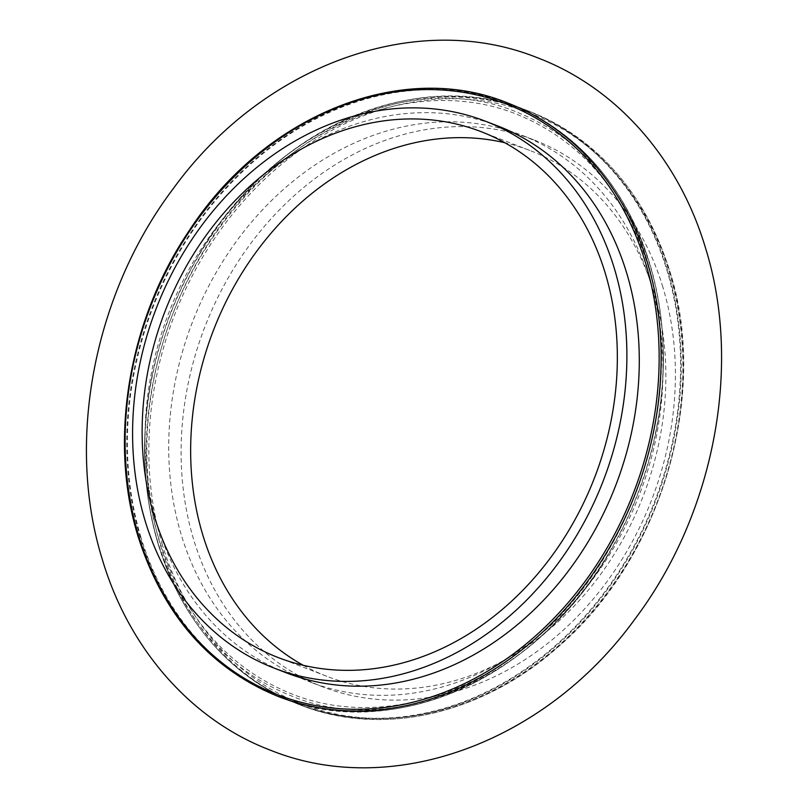 <?xml version="1.0" encoding="UTF-8"?>
<svg xmlns="http://www.w3.org/2000/svg" width="808" height="808" viewBox="0 0 808 808"><rect width="100%" height="100%" fill="white"/><g stroke="black" fill="none" stroke-linecap="round" stroke-linejoin="round"><path stroke-width="0.61" stroke-dasharray="4.04 3.03" d="M497.617 125.897A293.163 239.552 -68.9 0 0 228.26 212.453A293.163 239.552 -68.9 0 0 157.54 525.634A293.163 239.552 -68.9 0 0 286.658 672.953M662.863 287.143A293.163 239.552 -68.9 0 0 533.745 139.834A293.163 239.552 -68.9 0 0 264.378 226.381A293.163 239.552 -68.9 0 0 193.657 539.562A293.163 239.552 -68.9 0 0 322.786 686.881A293.163 239.552 -68.9 0 0 592.143 600.334A293.163 239.552 -68.9 0 0 662.863 287.143M650.46 282.366A293.163 239.552 -68.9 0 0 521.342 135.047A293.163 239.552 -68.9 0 0 251.975 221.594A293.163 239.552 -68.9 0 0 181.265 534.785A293.163 239.552 -68.9 0 0 310.383 682.104A293.163 239.552 -68.9 0 0 579.74 595.547A293.163 239.552 -68.9 0 0 650.46 282.366M303.242 665.287A281.841 230.31 -68.9 0 0 326.856 676.326A281.841 230.31 -68.9 0 0 585.82 593.112A281.841 230.31 -68.9 0 0 653.813 292.021A281.841 230.31 -68.9 0 0 529.674 150.389A281.841 230.31 -68.9 0 0 504.758 142.713M141.006 537.552A317.908 259.772 111.1 0 1 311.1 121.432A317.908 259.772 111.1 0 1 649.814 263.822A317.908 259.772 111.1 0 1 655.621 433.654A317.908 259.772 111.1 0 1 610.383 550.975A317.908 259.772 111.1 0 1 352.712 711.585A317.908 259.772 111.1 0 1 141.006 537.552M138.299 536.694A318.16 259.984 111.1 0 1 215.049 196.798A318.16 259.984 111.1 0 1 507.384 102.868L509.454 103.666A318.16 259.984 -68.9 0 0 217.12 197.596A318.16 259.984 -68.9 0 0 140.37 537.492A318.16 259.984 -68.9 0 0 280.497 697.375A318.16 259.984 -68.9 0 0 572.832 603.445A318.16 259.984 -68.9 0 0 649.582 263.549A318.16 259.984 -68.9 0 0 509.454 103.666C577.902 131.633 624.685 184.992 649.804 263.751C665.741 317.574 667.681 374.205 655.621 433.654C667.59 374.336 665.721 318.221 650.006 265.307C625.422 189.042 580.952 137.946 516.595 112.039C412.181 68.458 269.721 130.31 197.617 257.025A317.908 259.772 -68.9 0 0 152.379 374.346A317.908 259.772 -68.9 0 0 158.186 544.178A317.908 259.772 -68.9 0 0 496.9 686.568A317.908 259.772 -68.9 0 0 666.994 270.448A317.908 259.772 -68.9 0 0 455.288 96.415A317.908 259.772 -68.9 0 0 197.617 257.025C269.892 129.644 415.999 64.721 527.503 110.625A318.16 259.984 111.1 0 1 667.63 270.508A318.16 259.984 111.1 0 1 590.88 610.404A318.16 259.984 111.1 0 1 298.546 704.334A318.16 259.984 111.1 0 1 158.418 544.451A318.16 259.984 111.1 0 1 235.168 204.555A318.16 259.984 111.1 0 1 527.503 110.625L529.563 111.423A318.16 259.984 -68.9 0 0 237.239 205.353A318.16 259.984 -68.9 0 0 160.479 545.249A318.16 259.984 -68.9 0 0 300.616 705.131A318.16 259.984 -68.9 0 0 592.951 611.202A318.16 259.984 -68.9 0 0 669.701 271.306A318.16 259.984 -68.9 0 0 529.563 111.423C598.021 139.39 644.804 192.748 669.923 271.508C709.828 396.102 660.56 560.429 557.096 647.875C481.477 714.807 381.416 737.199 300.616 705.131L298.546 704.334C230.098 676.367 183.315 623.008 158.196 544.249C142.258 490.426 140.319 433.795 152.379 374.346C140.41 433.664 142.279 489.779 157.994 542.693C182.578 618.958 227.048 670.054 291.405 695.961C395.819 739.542 538.28 677.69 610.383 550.975C538.108 678.356 392.001 743.279 280.497 697.375L278.437 696.577A318.16 259.984 111.1 0 1 138.299 536.694M162.398 544.925A316.726 258.812 111.1 0 1 331.866 130.351A316.726 258.812 111.1 0 1 669.327 272.215A316.726 258.812 111.1 0 1 499.859 686.8A316.726 258.812 111.1 0 1 162.398 544.925M533.745 139.834L521.342 135.047M326.856 676.326L278.326 657.611M529.674 150.389L481.144 131.674M322.786 686.881L310.383 682.104M648.087 265.893C686.901 386.093 639.522 548.44 539.592 635.038C465.317 702.586 368.387 724.513 292.132 694.092C228.401 668.469 184.335 617.807 159.913 542.107C117.503 412.464 177.437 235.007 291.405 154.146C362.196 101.071 447.258 86.82 515.868 113.908C579.599 139.531 623.665 190.193 648.087 265.893"/><path stroke-width="1.21" d="M274.255 668.165L286.658 672.953A293.163 239.552 -68.9 0 0 556.025 586.406A293.163 239.552 -68.9 0 0 626.735 273.215A293.163 239.552 -68.9 0 0 497.617 125.897L485.214 121.119A293.163 239.552 -68.9 0 0 215.857 207.666A293.163 239.552 -68.9 0 0 145.137 520.857A293.163 239.552 -68.9 0 0 274.255 668.165A293.163 239.552 -68.9 0 0 543.622 581.619A293.163 239.552 -68.9 0 0 614.343 268.438A293.163 239.552 -68.9 0 0 485.214 121.119M154.187 515.979A281.841 230.31 -68.9 0 0 278.326 657.611A281.841 230.31 -68.9 0 0 537.29 574.407A281.841 230.31 -68.9 0 0 605.283 273.306A281.841 230.31 -68.9 0 0 481.144 131.674A281.841 230.31 -68.9 0 0 222.18 214.888A281.841 230.31 -68.9 0 0 154.187 515.979M504.758 142.713A281.841 230.31 -68.9 0 0 260.903 245.703A281.841 230.31 -68.9 0 0 202.717 534.694A281.841 230.31 -68.9 0 0 303.242 665.287M645.602 263.075A316.726 258.812 -68.9 0 0 308.141 121.2A316.726 258.812 -68.9 0 0 138.673 535.785A316.726 258.812 -68.9 0 0 476.134 677.649A316.726 258.812 -68.9 0 0 645.602 263.075M507.384 102.868A318.16 259.984 111.1 0 1 647.521 262.751A318.16 259.984 111.1 0 1 570.761 602.647A318.16 259.984 111.1 0 1 278.437 696.577C209.979 668.61 163.196 615.241 138.077 536.492C108.222 440.542 128.401 320.049 189.264 230.543C264.418 114.888 401.697 59.701 507.384 102.868M102.333 559.5C128.765 648.703 190.93 720.039 270.488 750.218C392.254 799.365 545.743 742.33 634.644 619.463C713.898 514.625 742.522 366.862 705.667 248.5C679.235 159.297 617.07 87.961 537.512 57.782C415.746 8.636 262.257 65.67 173.356 188.537C94.102 293.375 65.478 441.138 102.333 559.5"/></g></svg>
